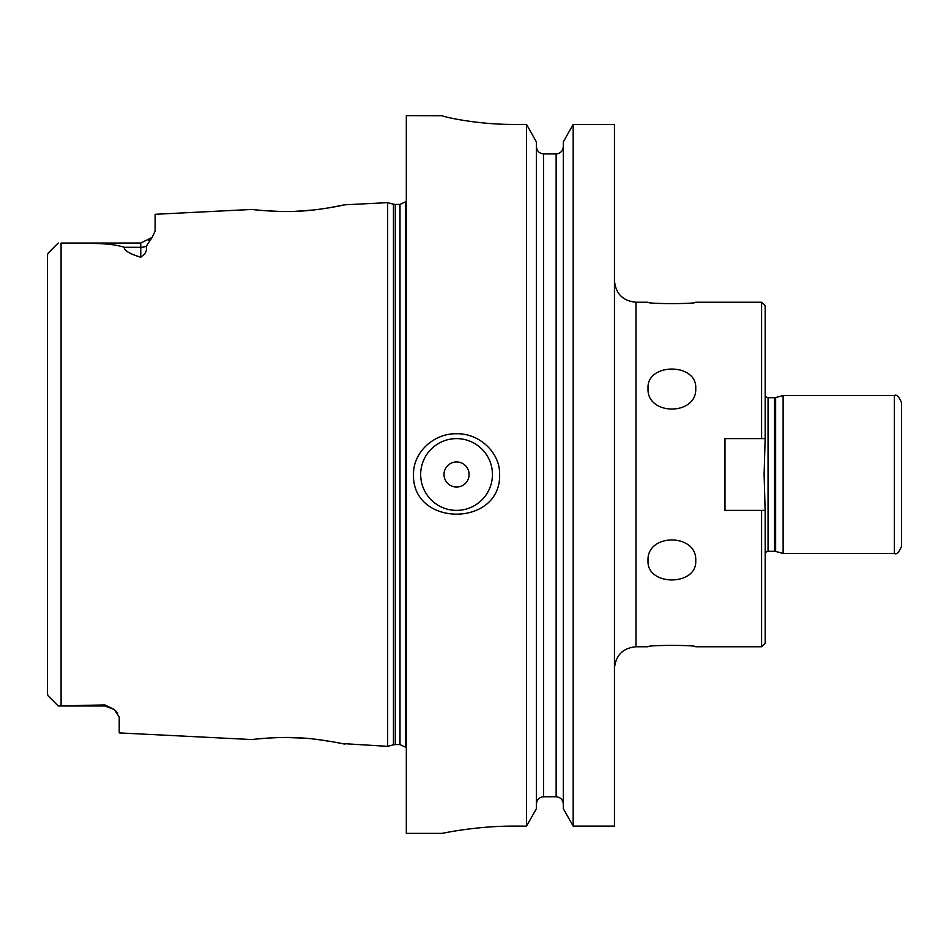 <?xml version="1.0" encoding="UTF-8"?>
<svg xmlns="http://www.w3.org/2000/svg" width="949" height="949" viewBox="0 0 949 949"><rect width="100%" height="100%" fill="white"/><g stroke="black" fill="none" stroke-linecap="round" stroke-linejoin="round"><path stroke-width="1.42" d="M695.736 560.634C697.195 586.375 646.554 586.375 648.025 560.634C646.554 533.077 697.195 533.077 695.736 560.634M695.736 388.366C697.195 415.923 646.554 415.923 648.025 388.366C646.554 362.625 697.195 362.625 695.736 388.366M695.736 302.245C697.195 304.048 646.554 304.048 648.025 302.245C646.554 304.048 697.195 304.048 695.736 302.245L761.596 302.245L761.596 438.616L765.179 438.616L765.179 305.839L761.596 302.245M695.736 646.755C697.195 644.952 646.554 644.952 648.025 646.755C646.554 644.952 697.195 644.952 695.736 646.755L761.596 646.755L765.179 643.161L765.179 510.384L724.989 510.384L724.989 438.616L761.596 438.616M765.143 438.616L764.111 474.5L765.143 510.384M765.179 424.262L765.179 382.886M775.641 397.56L774.526 397.702L774.526 551.298L775.641 551.44L775.641 397.56L783.127 395.555L783.127 553.445L894.373 553.445C896.568 554.833 898.964 552.437 901.55 546.268L901.55 402.732C898.964 396.563 896.568 394.167 894.373 395.555L894.373 553.445M573.172 124.426L614.454 124.426L614.454 826.116L573.172 826.116L563.315 808.678L563.315 141.947L573.172 124.426L573.172 826.116M420.668 474.5A35.884 35.884 0 0 1 474.5 443.42A35.884 35.884 0 0 1 474.5 505.58A35.884 35.884 0 0 1 420.668 474.5M444.002 474.5A12.562 12.562 0 0 1 462.839 463.622A12.562 12.562 0 0 1 462.839 485.378A12.562 12.562 0 0 1 444.002 474.5M499.625 474.5C501.096 527.371 412.02 527.371 413.491 474.5C413.052 451.973 434.334 433.135 456.552 433.752C478.806 433.135 500.064 452.009 499.625 474.5M513.978 826.116C475.568 825.938 441.285 833.578 442.198 833.364C441.285 833.578 475.568 825.938 513.978 826.116L526.553 826.116L526.553 124.426L513.978 124.426C475.52 124.616 441.309 116.252 442.198 115.707L406.314 115.636L406.314 833.364L442.198 833.364M442.198 115.707C441.309 116.252 475.52 124.616 513.978 124.426M556.138 153.928C560.539 153.43 562.935 150.974 563.315 146.537C562.935 150.974 560.539 153.43 556.138 153.928L543.587 153.928C539.186 153.43 536.79 150.974 536.399 146.537C536.79 150.974 539.186 153.43 543.587 153.928L543.587 796.757C539.186 797.243 536.802 799.687 536.399 804.111C536.802 799.687 539.186 797.243 543.587 796.757L556.138 796.757C560.527 797.243 562.923 799.687 563.315 804.111C562.923 799.687 560.527 797.243 556.138 796.757L556.138 153.928M526.553 826.116L536.399 808.678L536.399 141.947L526.553 124.426M256.04 209.859L252.434 209.421C249.113 209.314 278.543 212.588 298.318 211.212C318.318 210.571 347.808 204.379 344.57 204.806L328.745 207.902M313.692 209.978L294.985 211.354M281.129 211.497L264.095 210.642M140.76 257.203C129.693 253.893 124.177 250.583 124.177 247.286C107.557 241.805 83.085 244 61.092 243.063L140.76 243.027L140.76 257.203C145.399 254.285 147.249 250.655 146.288 246.313L151.864 237.772M252.434 209.421L155.114 214.296L155.114 231.034L152.148 237.416L148.744 240.607M341.426 743.506L387.655 746.353L387.655 202.647L344.582 204.806M47.45 670.943L47.45 694.11L48.269 696.02L58.221 705.973L48.269 696.02L58.221 705.973L104.865 704.917L104.865 705.973L114.295 709.508L104.865 704.917M344.57 744.194C347.808 744.621 318.318 738.429 298.318 737.788C278.531 736.412 249.124 739.686 252.434 739.579L119.218 732.913L119.218 717.041L114.307 709.496M116.039 711.157L117.759 713.233M258.709 738.856L268.591 738.014M284.617 737.468L303.075 738.073M315.863 739.259L333.111 741.857M47.45 652.698L47.45 296.302M58.221 243.027L48.269 252.968L58.221 243.027L48.28 252.98L47.45 254.89L47.45 694.11M400.003 204.438L395.294 204.438L395.294 744.562L400.003 744.562L400.003 204.438L405.603 201.746L405.603 747.254L406.314 747.29M761.596 510.384L761.596 646.755M774.526 551.298L768.049 551.298L768.049 397.702L765.179 396.611M648.025 302.245L635.984 302.245L635.984 646.755L648.025 646.755M61.092 705.937L61.092 243.063M124.177 247.286L140.76 247.286A14.354 12.61 180 0 0 146.288 246.313M395.294 744.562L393.444 744.811L393.444 204.189L387.655 202.647M768.049 551.298L765.179 552.389M774.526 397.702L768.049 397.702M775.641 551.44L783.127 553.445M783.127 395.555L894.373 395.555M635.984 646.755C622.912 648.037 615.735 655.213 614.454 668.286M635.984 302.245C622.912 300.963 615.735 293.787 614.454 280.714M140.76 243.027L152.148 237.416M58.221 705.973L104.865 705.973M400.003 744.562L405.603 747.254M393.444 744.811L387.655 746.353M395.294 204.438L393.444 204.189M405.603 201.746L406.314 201.71"/></g></svg>
